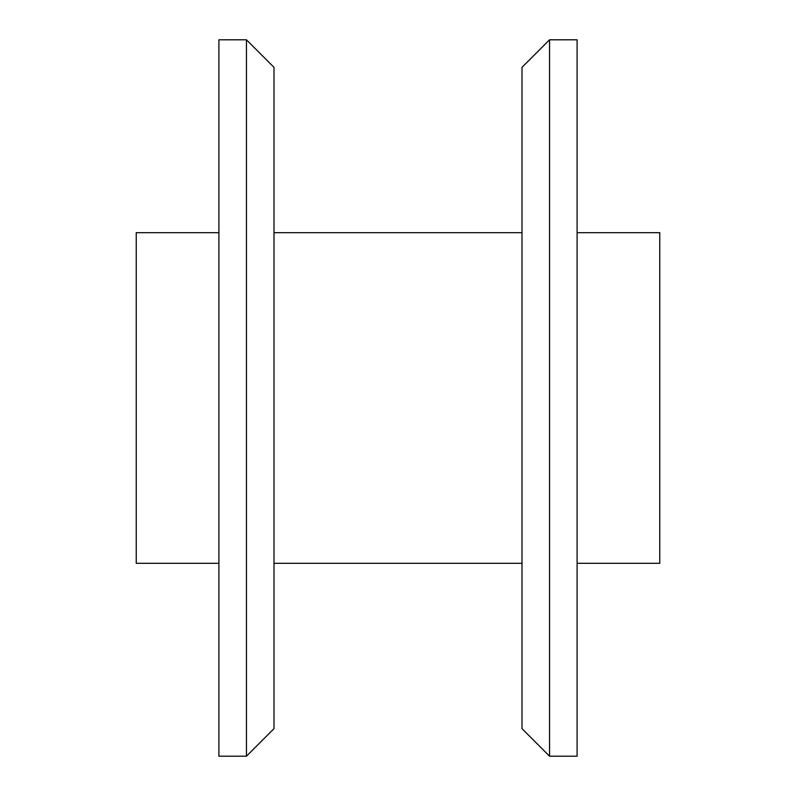 <?xml version="1.0" encoding="UTF-8"?>
<svg xmlns="http://www.w3.org/2000/svg" width="796" height="796" viewBox="0 0 796 796"><rect width="100%" height="100%" fill="white"/><g stroke="black" fill="none" stroke-linecap="round" stroke-linejoin="round"><path stroke-width="1.19" d="M246.452 39.8L274.003 67.352L274.003 728.648L246.452 756.2L246.452 39.8L218.9 39.8L218.9 756.2L246.452 756.2M521.997 728.648L521.997 67.352L549.548 39.8L549.548 756.2L521.997 728.648M577.1 563.319L659.765 563.319L659.765 232.681L577.1 232.681M549.548 756.2L577.1 756.2L577.1 39.8L549.548 39.8M521.997 232.681L274.003 232.681M521.997 563.319L274.003 563.319M218.9 232.681L136.235 232.681L136.235 563.319L218.9 563.319"/></g></svg>
